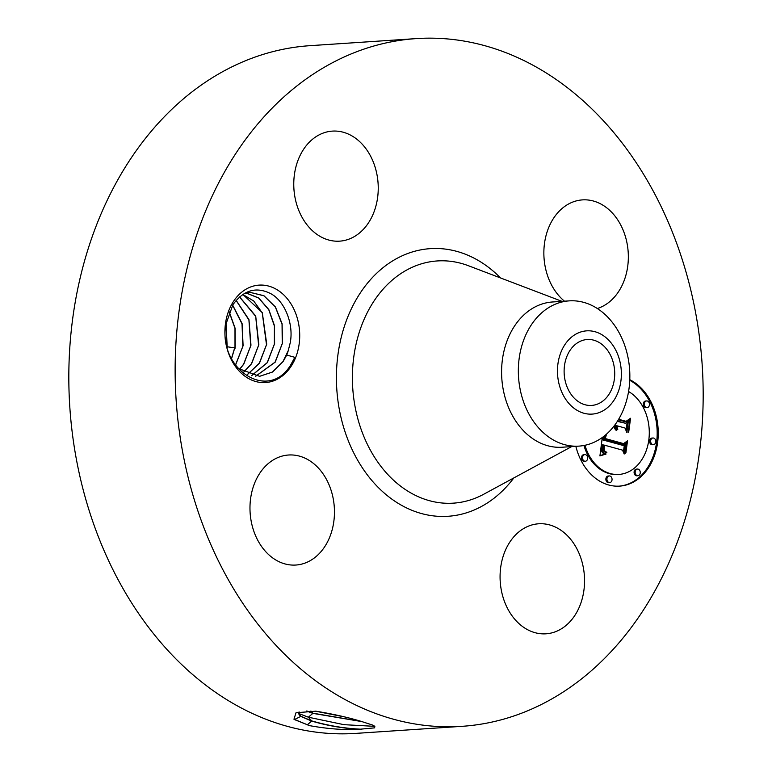 <?xml version="1.0" encoding="UTF-8"?>
<svg xmlns="http://www.w3.org/2000/svg" width="772" height="772" viewBox="0 0 772 772"><rect width="100%" height="100%" fill="white"/><g stroke="black" fill="none" stroke-linecap="round" stroke-linejoin="round"><path stroke-width="1.16" d="M274.514 643.751A344.621 263.609 -93.8 0 1 186.409 271.155A344.621 263.609 -93.8 0 1 416.291 38.6A344.621 263.609 -93.8 0 1 603.801 121.185A344.621 263.609 -93.8 0 1 691.905 493.781A344.621 263.609 -93.8 0 1 462.023 726.327A344.621 263.609 -93.8 0 1 274.514 643.751M462.023 726.327L355.709 733.4A344.621 263.609 -93.8 0 1 168.2 650.815A344.621 263.609 -93.8 0 1 80.095 278.219A344.621 263.609 -93.8 0 1 309.977 45.673L416.291 38.6M361.373 721.434L361.315 721.415C348.481 717.497 333.33 714.081 315.844 711.186L296.014 712.749L293.958 719.224L309.524 725.632C327.627 728.903 344.148 730.129 359.077 729.299L374.748 727.851L374.13 725.873L372.422 725.004L361.373 721.434M291.555 365.61A48.829 37.355 -93.8 0 1 238.982 370.859A48.829 37.355 -93.8 0 1 233.067 302.064A48.829 37.355 -93.8 0 1 285.64 296.815A48.829 37.355 -93.8 0 1 291.555 365.61M575.333 614.676A55.14 42.18 -93.8 0 1 545.968 633.812A55.14 42.18 -93.8 0 1 505.081 603.067A55.14 42.18 -93.8 0 1 509.288 542.919A55.14 42.18 -93.8 0 1 538.653 523.783A55.14 42.18 -93.8 0 1 579.54 554.528A55.14 42.18 -93.8 0 1 575.333 614.676M318.556 468.218A55.14 42.18 -93.8 0 1 332.655 527.836A55.14 42.18 -93.8 0 1 295.869 565.036A55.14 42.18 -93.8 0 1 265.867 551.826A55.14 42.18 -93.8 0 1 251.778 492.208A55.14 42.18 -93.8 0 1 288.554 455.007A55.14 42.18 -93.8 0 1 318.556 468.218M369.026 222.008A55.14 42.18 -93.8 0 1 339.661 241.154A55.14 42.18 -93.8 0 1 298.774 210.399A55.14 42.18 -93.8 0 1 302.981 150.26A55.14 42.18 -93.8 0 1 332.346 131.115A55.14 42.18 -93.8 0 1 373.233 161.859A55.14 42.18 -93.8 0 1 369.026 222.008M564.477 301.186A55.14 42.18 -93.8 0 1 559.758 296.718A55.14 42.18 -93.8 0 1 545.659 237.1A55.14 42.18 -93.8 0 1 582.445 199.89A55.14 42.18 -93.8 0 1 612.447 213.101A55.14 42.18 -93.8 0 1 627.482 267.903A55.14 42.18 -93.8 0 1 597.316 308.51M629.788 379.699A55.14 42.18 -93.8 0 1 657.927 439.808A55.14 42.18 -93.8 0 1 619.665 486.119A55.14 42.18 -93.8 0 1 608.712 484.99A55.14 42.18 -93.8 0 1 575.844 446.322M605.2 347.429A33.032 25.264 -93.8 0 1 613.643 383.144A33.032 25.264 -93.8 0 1 591.613 405.425A33.032 25.264 -93.8 0 1 573.635 397.512A33.032 25.264 -93.8 0 1 565.191 361.807A33.032 25.264 -93.8 0 1 587.222 339.516A33.032 25.264 -93.8 0 1 605.2 347.429M298.33 712.99L300.79 716.213L311.705 720.903C328.438 725.757 345.113 728.536 361.721 729.222M374.874 726.356L343.984 724.676L308.366 717.207L298.33 713.357M299.082 711.871L298.31 713.077L300.762 716.387L311.685 721.077C327.067 725.603 342.865 728.343 359.077 729.299M309.524 725.632L294.47 719.572L300.762 716.387M225.858 324.423L232.903 304.728C243.595 290.04 256.217 286.344 270.76 293.659C284.926 301.148 294.074 324.568 290.137 343.154L288.245 350.652A42.219 32.289 -93.8 0 1 286.702 355.043L294.846 357.339L290.59 365.137C267.913 402.415 217.752 368.466 225.858 324.423M619.125 486.148A55.14 42.18 86.2 0 0 656.827 440.243A55.14 42.18 86.2 0 0 629.759 380.307M579.164 332.549A41.717 31.903 86.2 0 0 559.15 384.417A41.717 31.903 86.2 0 0 599.67 412.402A41.717 31.903 86.2 0 0 619.684 360.524A41.717 31.903 86.2 0 0 579.164 332.549M306.513 711.041L312.882 713.367L362.116 721.637M237.815 368.302L259.604 376.321L272.651 371.998L283.102 361.595L286.702 355.043M288.245 350.652L282.957 361.605L272.458 372.036L259.546 376.331M578.923 446.12L562.18 447.229A72.78 55.671 -93.8 0 1 522.576 429.792A72.78 55.671 -93.8 0 1 503.971 351.096A72.78 55.671 -93.8 0 1 552.52 301.977L569.263 300.868A72.78 55.671 -93.8 0 1 608.867 318.305A72.78 55.671 86.2 0 1 629.016 388.596A72.78 55.671 86.2 0 1 591.989 443.157A72.78 55.671 -93.8 0 1 578.923 446.12A72.78 55.671 -93.8 0 1 539.319 428.672A72.78 55.671 86.2 0 1 519.17 358.391A72.78 55.671 86.2 0 1 556.197 303.83A72.78 55.671 -93.8 0 1 569.263 300.868M583.931 445.483A43.444 33.235 86.2 0 0 609.195 473.622A43.444 33.235 86.2 0 0 617.822 474.519L618.883 474.442A43.444 33.235 -93.8 0 1 610.266 473.554A43.444 33.235 -93.8 0 1 584.954 445.28M652.977 437.994L651.915 438.062A3.339 2.557 86.2 0 0 649.58 441.13A3.339 2.557 86.2 0 0 651.693 444.662A3.339 2.557 86.2 0 0 652.359 444.73L653.421 444.662A3.339 2.557 -93.8 0 1 652.755 444.595A3.339 2.557 -93.8 0 1 650.642 441.063A3.339 2.557 -93.8 0 1 652.977 437.994A3.339 2.557 -93.8 0 1 653.643 438.062A3.339 2.557 -93.8 0 1 655.756 441.594A3.339 2.557 -93.8 0 1 653.421 444.662M646.685 400.929L645.624 401.006A3.339 2.557 86.2 0 0 643.288 404.074A3.339 2.557 86.2 0 0 645.402 407.606A3.339 2.557 86.2 0 0 646.067 407.674L647.129 407.597A3.339 2.557 -93.8 0 1 646.473 407.529A3.339 2.557 -93.8 0 1 644.35 404.007A3.339 2.557 -93.8 0 1 646.685 400.929A3.339 2.557 -93.8 0 1 647.351 400.996A3.339 2.557 -93.8 0 1 649.464 404.528A3.339 2.557 -93.8 0 1 647.129 407.597M609.272 475.938L608.201 476.006A3.339 2.557 86.2 0 0 605.866 479.074A3.339 2.557 86.2 0 0 607.989 482.606A3.339 2.557 86.2 0 0 608.645 482.674L609.706 482.606A3.339 2.557 -93.8 0 1 609.05 482.539A3.339 2.557 -93.8 0 1 606.927 479.007A3.339 2.557 -93.8 0 1 609.272 475.938A3.339 2.557 -93.8 0 1 609.928 476.006A3.339 2.557 -93.8 0 1 612.051 479.537A3.339 2.557 -93.8 0 1 609.706 482.606M584.877 454.592L583.806 454.66A3.339 2.557 86.2 0 0 581.47 457.738A3.339 2.557 86.2 0 0 583.593 461.26A3.339 2.557 86.2 0 0 584.25 461.328L585.321 461.26A3.339 2.557 -93.8 0 1 584.655 461.193A3.339 2.557 -93.8 0 1 582.532 457.661A3.339 2.557 -93.8 0 1 584.877 454.592A3.339 2.557 -93.8 0 1 585.533 454.66A3.339 2.557 -93.8 0 1 587.656 458.192A3.339 2.557 -93.8 0 1 585.321 461.26M637.479 469.058L636.418 469.125A3.339 2.557 86.2 0 0 634.082 472.203A3.339 2.557 86.2 0 0 636.196 475.726A3.339 2.557 86.2 0 0 636.861 475.803L637.923 475.726A3.339 2.557 -93.8 0 1 637.257 475.658A3.339 2.557 -93.8 0 1 635.144 472.126A3.339 2.557 -93.8 0 1 637.479 469.058A3.339 2.557 -93.8 0 1 638.145 469.125A3.339 2.557 -93.8 0 1 640.258 472.657A3.339 2.557 -93.8 0 1 637.923 475.726M306.928 711.022L312.911 713.193L361.364 721.434M628.572 391.52A43.444 33.235 -93.8 0 1 648.914 439.133A43.444 33.235 -93.8 0 1 618.883 474.442M343.868 716.773L315.285 711.157M255.58 376.282L275.083 362.136L282.243 343.637L282.05 324.23L275.43 307.198L263.928 295.801L249.993 292.347M244.425 293.437L250.07 292.337L263.928 295.715L275.421 306.957L282.118 323.825L282.475 343.125L275.228 362.126L255.648 376.292M604.119 436.132L603.617 439.789L623.284 445.492L625.648 443.253L624.191 454.023L622.512 450.134L604.418 445.164L604.167 449.642L604.91 451.166L606.869 452.411L606.377 452.846L603.887 450.491L603.907 445.29L603.048 444.788L602.729 450.983L603.849 452.836L606.02 454.052L599.921 455.924L602.285 437.512M606.502 434.144L605.316 438.573L623.593 443.62L627.52 440.822L625.899 452.855L625.33 453.26L626.854 441.98L623.651 444.373L604.698 439.162L605.441 435.061M614.271 425.777L614.869 428.759L616.181 430.38M617.542 421.078L625.629 423.297L628.398 420.933L626.835 432.494L624.992 428.006L617.175 425.854L617.359 429.666L616.683 425.719L615.824 425.488L615.689 427.9L616.567 430.351M618.652 419.273L626.044 421.309L630.57 418.26L628.726 431.895L628.157 432.349L629.904 419.437L626.188 421.956L618.333 419.804M600.597 455.673L599.95 455.721M599.969 455.596L604.958 454.129L602.527 452.643L601.571 450.665L601.986 444.855L603.048 444.788M601.253 455.451L600.191 455.519M601.899 455.248L600.828 455.316M602.527 455.055L601.465 455.133M603.135 454.891L602.073 454.959M603.733 454.747L602.671 454.814M604.322 454.612L603.26 454.689M604.891 454.505L603.829 454.573M605.441 454.409L604.379 454.486M606.02 454.052L604.958 454.129M605.586 453.897L604.524 453.965M605.18 453.714L604.119 453.782M604.804 453.521L603.743 453.589M604.457 453.309L603.395 453.376M604.138 453.077L603.077 453.154M603.849 452.836L602.787 452.903M603.588 452.575L602.527 452.643M603.366 452.295L602.305 452.363M603.164 451.996L602.102 452.064M603 451.688L601.928 451.755M602.855 451.35L601.793 451.417M602.729 450.983L601.668 451.051M602.642 450.587L601.571 450.665M602.565 450.173L601.504 450.24M602.517 449.719L601.456 449.796M602.498 449.246L601.427 449.314M602.498 448.735L601.427 448.802M602.517 448.194L601.456 448.271M602.565 447.635L601.504 447.702M602.633 447.046L601.571 447.113M602.7 446.602L601.629 446.679M602.768 446.158L601.706 446.235M602.855 445.714L601.793 445.782M602.951 445.251L601.88 445.319M605.798 452.546L606.512 452.267M606.869 452.411L605.808 452.479M606.184 452.102L605.219 452.17M605.885 451.938L604.997 451.996M605.605 451.765L604.794 451.813M605.344 451.572L604.601 451.63M604.91 451.166L604.273 451.215M604.572 450.723L604.022 450.761M604.331 450.221L603.81 450.259M604.167 449.642L603.675 449.671M604.109 449.304L603.627 449.343M604.071 448.957L603.588 448.986M604.061 448.58L603.579 448.609M604.061 448.175L603.579 448.204M604.08 447.75L603.588 447.779M604.119 447.306L603.627 447.335M604.167 446.834L603.675 446.863M604.418 445.164L603.762 445.203M623.39 452.17L624.432 444.402M623.284 445.492L602.546 439.857L602.864 437.087M603.617 439.789L602.546 439.857M603.646 439.355L602.585 439.432M603.685 438.93L602.623 438.998M603.723 438.496L602.662 438.573M603.772 438.071L602.71 438.139M603.829 437.647L602.768 437.714M603.907 437.145L602.845 437.213M603.993 436.672L603.366 436.72M622.936 444.17L625.638 442.163M626.854 441.98L625.803 442.047M625.899 452.855L625.378 452.884M623.593 443.62L604.746 438.776M605.316 438.573L604.765 438.612M605.335 438.216L604.804 438.255M605.364 437.878L604.852 437.907M605.402 437.541L604.891 437.579M605.48 437.068L604.968 437.106M605.566 436.614L605.045 436.643M605.682 436.17L605.132 436.199M605.798 435.746L605.229 435.784M605.943 435.331L605.335 435.379M606.097 434.945L605.538 434.983M616.346 429.956L615.757 429.994M616.153 429.55L615.409 429.608M615.998 429.145L615.12 429.203M615.863 428.74L614.898 428.798M615.766 428.325L614.715 428.392M614.686 428.335L614.763 425.555L615.824 425.488M615.689 427.9L614.628 427.977M615.651 427.476L614.589 427.553M615.631 427.051L614.57 427.119M615.651 426.617L614.589 426.694M615.699 426.183L614.628 426.25M615.757 425.835L614.695 425.903M617.793 429.328L617.195 429.367M617.629 428.991L617.04 429.029M617.494 428.653L616.915 428.692M617.378 428.315L616.809 428.354M617.282 427.977L616.731 428.016M617.204 427.63L616.674 427.669M617.156 427.283L616.635 427.321M617.127 426.935L616.616 426.964M617.117 426.578L616.606 426.607M617.137 426.221L616.625 426.25M617.175 425.854L616.664 425.893M626.044 430.564L627.211 421.946M625.629 423.297L617.349 421.387M625.503 421.773L629.904 419.437M628.726 431.895L628.215 431.924M626.044 421.309L618.459 419.592M246.152 292.945L258.745 297.992L268.81 309.562L274.485 325.668L274.6 343.646L267.353 362.647L251.653 375.665M251.575 375.646L267.208 362.657L274.369 344.158L274.407 326.083L268.81 309.813L258.736 298.098L246.085 292.964M242.842 294.412L262.297 312.641L266.726 344.167L259.479 363.168L247.619 374.401M247.542 374.372L259.334 363.178L266.494 344.679L262.248 312.863L253.727 301.012L242.784 294.45M239.6 296.892L255.715 316.057L258.852 344.698L251.604 363.699L243.527 372.432M243.45 372.384L251.46 363.708L258.62 345.209L255.677 316.346L239.532 296.94M227.142 347.197L225.955 323.729M226.013 323.391L227.229 347.535M236.155 300.356L248.96 319.627L250.977 345.219L243.73 364.22L239.388 369.624M239.31 369.556L243.585 364.23L250.746 345.731L248.912 319.926L236.087 300.424M231.436 358.7L234.997 346.782L234.987 328.409L229.168 311.965M229.226 311.811L235.113 328.245L235.228 346.261L231.513 358.845M235.47 365.32L243.103 345.74L242.09 323.565L232.671 305.085M235.392 365.224L242.871 346.252L242.022 323.883L232.604 305.191M513.843 477.916A134.116 102.589 -93.8 0 1 375.086 484.15A134.116 102.589 -93.8 0 1 357.793 296.892A134.116 102.589 -93.8 0 1 500.546 277.959M312.882 713.367L308.366 717.207L311.705 720.903M311.685 721.077L307.169 724.918M571.647 446.602L483.648 494.283A121.368 92.833 -93.8 0 1 387.399 474.066A121.368 92.833 -93.8 0 1 362.145 324.134A121.368 92.833 -93.8 0 1 468.459 265.742L561.987 301.35M298.976 714.66L300.79 716.213M310.913 710.993L312.911 713.193M227.354 346.792L235.73 348.037"/></g></svg>
